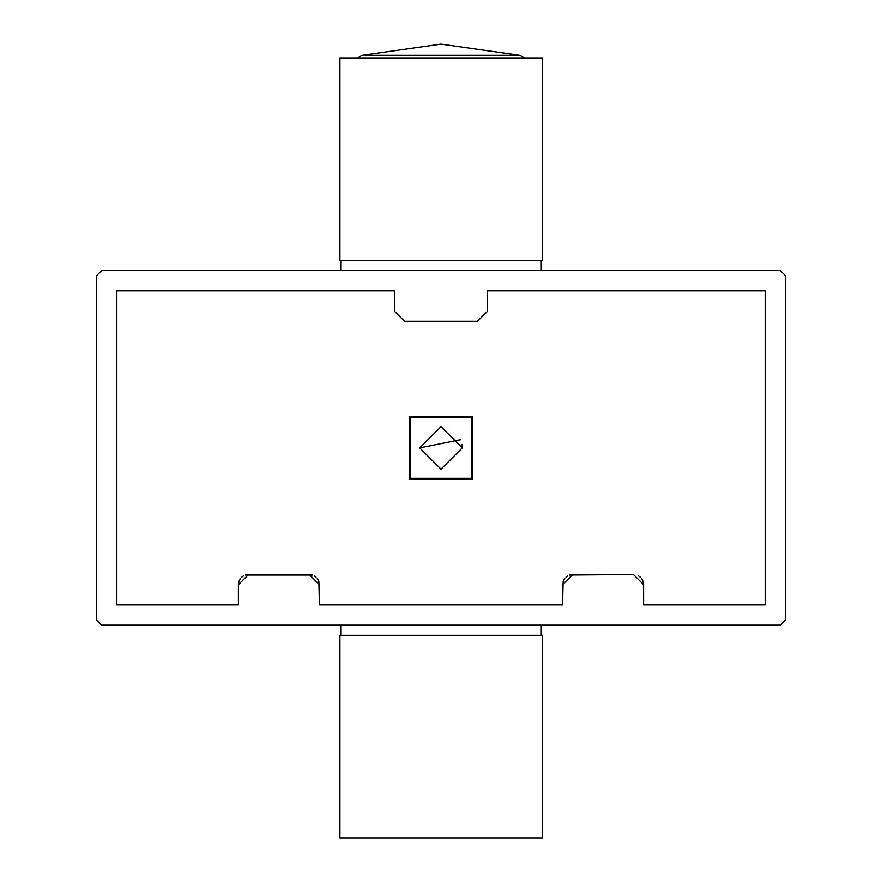 <?xml version="1.0" encoding="UTF-8"?>
<svg xmlns="http://www.w3.org/2000/svg" width="882" height="882" viewBox="0 0 882 882"><rect width="100%" height="100%" fill="white"/><g stroke="black" fill="none" stroke-linecap="round" stroke-linejoin="round"><path stroke-width="1.32" d="M541.283 260.499L541.283 270.631M340.717 270.631L340.717 260.499M460.625 439.688L419.733 447.902L441 426.623L462.267 447.902L462.025 444.649M410.615 417.517L471.385 417.517L471.385 478.287L410.615 478.287L410.615 417.517M462.267 447.902L441 469.169L419.733 447.902M96.59 275.691L96.59 620.112L101.651 625.173L780.349 625.173L785.41 620.112L785.41 275.691L780.349 270.631L101.651 270.631L96.59 275.691M563.124 581.315L562.562 604.909L319.438 604.909L319.438 584.656L309.317 574.524L248.537 574.524L238.405 584.656L238.405 604.909L116.843 604.909L116.843 290.884L394.397 290.884L394.397 311.148L404.529 321.28L477.471 321.28L487.603 311.148L487.603 290.884L765.157 290.884L765.157 604.909L643.595 604.909L643.595 584.656L633.463 574.524L572.683 574.524L562.562 584.656L562.562 604.909M414.661 270.631L467.339 270.631L414.661 270.631M472.399 416.502L409.601 416.502L409.601 479.301L472.399 479.301L472.399 416.502M641.412 578.372L643.011 581.271L643.595 584.656L643.595 604.909M312.415 575.009L245.428 575.009M240.588 578.372L238.978 581.282L238.405 584.656L238.405 604.909M319.438 604.909L318.876 581.315M633.463 574.524L569.585 575.009M318.854 581.271L317.255 578.372M316.043 577.082L314.477 575.946M243.366 575.946L241.8 577.082M567.523 575.946L565.957 577.082M564.745 578.372L563.135 581.282M640.2 577.082L638.634 575.946M340.717 635.305L340.717 625.173M541.283 625.173L541.283 635.305M441 44.1L362.215 55.257L519.785 55.257L441 44.1M519.785 55.257L524.206 57.903L519.785 55.257L362.215 55.257L357.794 57.903L362.215 55.257M542.507 837.9L339.912 837.9L542.507 837.9L542.507 635.305L339.912 635.305L339.912 837.9L339.912 635.305L542.507 635.305L542.507 837.9M339.912 57.903L542.507 57.903L542.507 260.499L339.912 260.499L339.912 57.903L339.912 260.499L542.507 260.499L542.507 57.903L339.912 57.903"/></g></svg>
